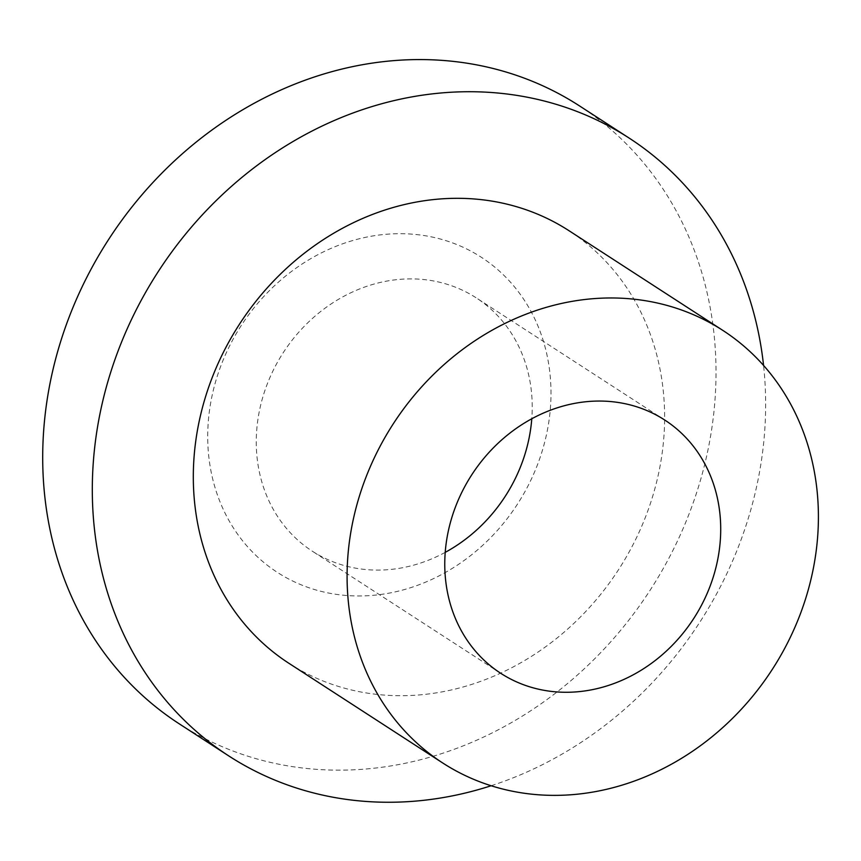 <?xml version="1.0" encoding="UTF-8"?>
<svg xmlns="http://www.w3.org/2000/svg" width="861" height="861" viewBox="0 0 861 861"><rect width="100%" height="100%" fill="white"/><g stroke="black" fill="none" stroke-linecap="round" stroke-linejoin="round"><path stroke-width="0.65" stroke-dasharray="4.3 3.23" d="M445.212 552.364A150.869 132.207 -57.1 0 1 312.188 551.105A150.869 132.207 -57.1 0 1 266.932 384.867A150.869 132.207 -57.1 0 1 476.284 297.895A150.869 132.207 -57.1 0 1 531.775 418.801M220.976 365.559A187.676 164.462 122.9 0 0 401.204 590.431A187.676 164.462 122.9 0 0 515.879 288.564A187.676 164.462 122.9 0 0 220.976 365.559M179.153 723.767A368.11 322.584 122.9 0 0 689.995 511.542A368.11 322.584 122.9 0 0 579.561 105.946M491.157 785.738A368.11 322.584 122.9 0 0 739.599 543.689A368.11 322.584 122.9 0 0 763.567 365.43M288.822 663.239A257.676 225.808 122.9 0 0 646.407 514.684A257.676 225.808 122.9 0 0 569.099 230.77M664.789 420.06L476.284 297.895M500.693 673.27L312.188 551.105"/><path stroke-width="1.29" d="M531.775 418.801A150.869 132.207 -57.1 0 1 445.212 552.364M455.426 507.043A150.869 132.207 -57.1 0 1 664.789 420.06A150.869 132.207 -57.1 0 1 693.686 618.564A150.869 132.207 -57.1 0 1 500.693 673.27A150.869 132.207 -57.1 0 1 455.426 507.043M763.567 365.43A368.11 322.584 122.9 0 0 629.165 138.094L579.561 105.946A368.11 322.584 122.9 0 0 108.658 239.412A368.11 322.584 122.9 0 0 179.153 723.767L228.757 755.915A368.11 322.584 122.9 0 0 491.157 785.738M629.165 138.094A368.11 322.584 122.9 0 0 158.263 271.559A368.11 322.584 122.9 0 0 228.757 755.915M722.885 330.43L569.099 230.77A257.676 225.808 122.9 0 0 239.476 324.199A257.676 225.808 122.9 0 0 288.822 663.239L442.597 762.9A257.676 225.808 122.9 0 0 800.192 614.345A257.676 225.808 122.9 0 0 722.885 330.43A257.676 225.808 122.9 0 0 393.251 423.86A257.676 225.808 122.9 0 0 442.597 762.9"/></g></svg>
